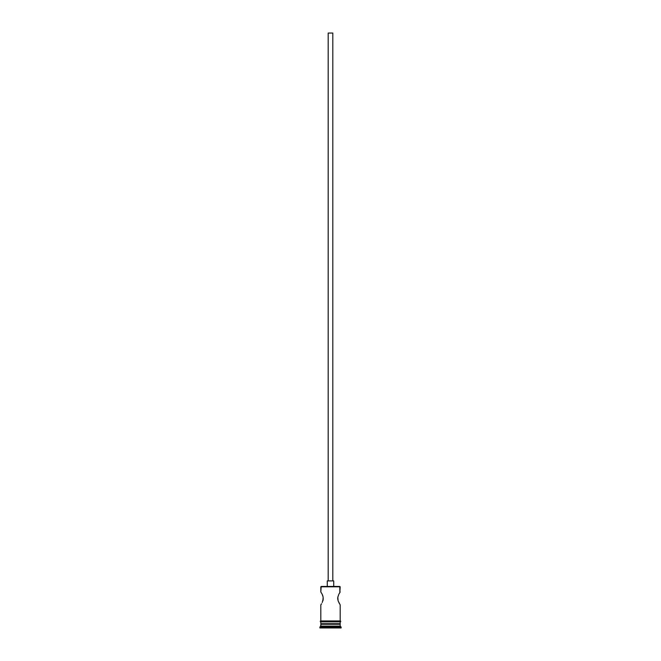 <?xml version="1.0" encoding="UTF-8"?>
<svg xmlns="http://www.w3.org/2000/svg" width="661" height="661" viewBox="0 0 661 661"><rect width="100%" height="100%" fill="white"/><g stroke="black" fill="none" stroke-linecap="round" stroke-linejoin="round"><path stroke-width="0.99" d="M340.184 586.811L321.188 586.447L340.184 586.811L320.816 586.811L320.816 591.983L321.519 593.091L320.816 591.983L321.188 586.447L339.812 586.447L339.845 592.496L340.184 586.811M332.805 580.912L332.805 33.05L328.195 33.05L328.195 580.912L328.195 33.05L332.805 33.05L332.805 580.912M333.731 586.447L333.731 580.912L327.269 580.912L327.269 586.447L327.269 580.912L333.731 580.912L333.731 586.447M321.519 593.099L322.072 594.082M322.196 594.33L323.163 597.131L322.857 600.948L323.171 599.725M323.279 598.659L322.204 602.535M321.519 603.774L320.816 604.889L320.816 620.943L320.816 604.889M340.184 604.889L340.184 620.943L340.184 604.889L338.143 600.948L337.721 598.428L337.837 599.725M338.085 600.775L337.837 597.131L338.804 594.33M337.721 598.222L337.837 597.131M339.035 593.884L340.184 591.983M340.184 624.257L339.63 623.711L340.184 624.257L320.816 624.257L340.184 624.257L340.184 626.107L320.816 626.107L319.891 627.025L341.109 627.025L340.184 626.107L340.184 624.257M321.37 623.711L320.816 624.257L320.816 626.107L340.184 626.107L341.109 627.025L319.891 627.025L319.891 627.95L341.109 627.95L341.109 627.025L341.109 627.95L319.891 627.95L321.37 623.711M340.184 623.711L340.184 621.861L340.184 623.711L320.816 623.711L340.184 623.711M320.816 621.861L320.816 623.711L320.816 621.861M340.275 620.943L320.725 620.943A0.463 0.463 0 0 0 320.263 621.398A0.463 0.463 0 0 0 320.725 621.861L340.275 621.861A0.463 0.463 0 0 0 340.737 621.398A0.463 0.463 0 0 0 340.275 620.943A0.463 0.463 0 0 1 340.737 621.398A0.463 0.463 0 0 1 340.275 621.861L320.725 621.861A0.463 0.463 0 0 1 320.263 621.398A0.463 0.463 0 0 1 320.725 620.943L340.275 620.943M322.857 595.916L322.428 594.826M338.143 600.948L339.481 603.774M320.816 591.983L321.155 592.496"/></g></svg>
